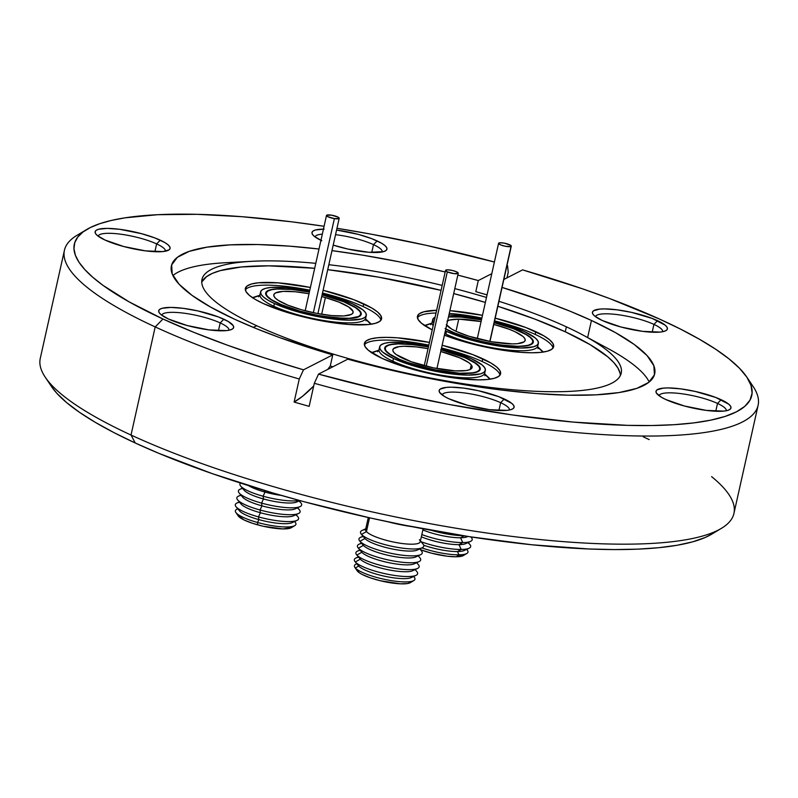 <?xml version="1.0" encoding="UTF-8"?>
<svg xmlns="http://www.w3.org/2000/svg" width="798" height="798" viewBox="0 0 798 798"><rect width="100%" height="100%" fill="white"/><g stroke="black" fill="none" stroke-linecap="round" stroke-linejoin="round"><path stroke-width="1.2" d="M260.607 291.849A54.154 11.8 -167.4 0 1 309.654 290.811L286.013 287.509L270.791 287.46L265.505 288.377L262.063 289.874L260.597 291.908L261.155 294.392L263.729 297.225L268.208 300.317L274.432 303.529A54.154 11.8 -167.4 0 0 331.419 318.841A54.154 11.8 -167.4 0 0 366.302 315.479A54.154 11.8 -167.4 0 0 352.477 303.799L335.828 297.474L322.362 293.654A54.154 11.8 -167.4 0 1 352.477 303.799L363.18 310.103L365.753 312.936L366.312 315.419L364.846 317.454L361.404 318.951L349.195 320.158L331.539 318.851L311.13 315.23L291.08 309.853L274.432 303.529L273.824 306.262L274.432 303.529A54.154 11.8 -167.4 0 1 260.607 291.849L259.998 294.582A54.154 11.8 12.6 0 0 273.824 306.262A54.154 11.8 12.6 0 0 327.429 321.095A54.154 11.8 12.6 0 0 364.876 319.639M379.639 346.801A54.154 11.8 -167.4 0 1 428.696 345.763L405.055 342.462L389.823 342.402L384.536 343.32L381.095 344.826L379.629 346.851L380.187 349.334L382.761 352.177L393.474 358.482A54.154 11.8 -167.4 0 0 450.461 373.783A54.154 11.8 -167.4 0 0 485.344 370.422A54.154 11.8 -167.4 0 0 471.508 358.741L454.87 352.417L441.394 348.596A54.154 11.8 -167.4 0 1 471.508 358.741L482.221 365.045L484.795 367.888L485.354 370.372L483.887 372.397L480.436 373.903L468.226 375.11L450.571 373.803L430.172 370.182L410.112 364.806L393.474 358.482L392.855 361.205L393.474 358.482A54.154 11.8 -167.4 0 1 379.639 346.801L379.03 349.524A54.154 11.8 12.6 0 0 392.855 361.205A54.154 11.8 12.6 0 0 446.461 376.048A54.154 11.8 12.6 0 0 483.907 374.591M380.955 320.188A69.775 15.202 12.6 0 0 363.12 306.562L363.728 303.839A69.775 15.202 -167.4 0 1 381.554 318.881A69.775 15.202 -167.4 0 1 336.606 323.22A69.775 15.202 -167.4 0 1 263.18 303.489L284.627 311.639L297.235 315.33L323.808 321.245L348.806 324.477L368.427 324.547L375.24 323.37L379.668 321.434L381.564 318.811L380.836 315.619L377.524 311.958L371.748 307.978L353.783 299.689L323.11 290.312A69.775 15.202 -167.4 0 1 363.728 303.839L363.12 306.562A69.775 15.202 12.6 0 0 322.502 293.036M499.997 375.13A69.775 15.202 12.6 0 0 482.162 361.514L482.77 358.781A69.775 15.202 -167.4 0 1 500.585 373.833A69.775 15.202 -167.4 0 1 455.638 378.162A69.775 15.202 -167.4 0 1 382.212 358.442L403.658 366.591L416.267 370.282L442.84 376.187L455.788 378.182L478.541 379.868L487.458 379.489L494.271 378.312L498.71 376.377L500.605 373.763L499.877 370.561L496.565 366.9L490.78 362.92L472.815 354.631L442.142 345.255A69.775 15.202 -167.4 0 1 482.77 358.781L482.162 361.514A69.775 15.202 12.6 0 0 441.533 347.988M348.726 303.789A48.947 10.663 -167.4 0 1 361.225 314.342A48.947 10.663 -167.4 0 1 329.694 317.375A48.947 10.663 -167.4 0 1 278.183 303.539L302.073 311.848L320.716 315.998L345.753 318.572L356.796 317.484L359.908 316.128L361.235 314.292L360.726 312.048L354.352 306.691L341.744 300.876L322.113 294.771A48.947 10.663 -167.4 0 1 348.726 303.789L348.726 303.789M467.758 358.731A48.947 10.663 -167.4 0 1 480.256 369.284A48.947 10.663 -167.4 0 1 448.725 372.327A48.947 10.663 -167.4 0 1 397.224 358.492L412.267 364.207L439.758 370.94L457.294 373.215L464.795 373.524L475.827 372.437L478.94 371.07L480.266 369.235L479.758 366.99L473.384 361.634L460.785 355.818L441.144 349.714A48.947 10.663 -167.4 0 1 467.758 358.731L467.758 358.731M444.755 333.574A54.154 11.8 12.6 0 0 445.902 334.113A54.154 11.8 12.6 0 0 499.508 348.955A54.154 11.8 12.6 0 0 536.954 347.499M446.511 331.389A54.154 11.8 -167.4 0 1 445.364 330.851L446.511 331.389L445.902 334.113L446.511 331.389L463.159 337.714L483.209 343.09L503.618 346.711L521.274 348.018L533.483 346.811L536.924 345.315L538.391 343.28L537.832 340.796L535.259 337.953L524.555 331.649A54.154 11.8 -167.4 0 1 538.381 343.33A54.154 11.8 -167.4 0 1 503.498 346.691A54.154 11.8 -167.4 0 1 446.511 331.389M433.773 323.03A54.154 11.8 -167.4 0 1 432.686 319.709A54.154 11.8 -167.4 0 1 435.09 317.165L432.676 319.759L433.773 323.03M448.905 315.02A54.154 11.8 -167.4 0 1 481.733 318.671L467.448 316.327L448.905 315.02M494.441 321.504A54.154 11.8 -167.4 0 1 524.555 331.649L507.907 325.335L494.441 321.504M432.686 319.709L432.077 322.432A54.154 11.8 12.6 0 0 433.164 325.764M553.034 348.038A69.775 15.202 12.6 0 0 535.199 334.422L535.807 331.689A69.775 15.202 -167.4 0 1 553.632 346.741A69.775 15.202 -167.4 0 1 514.401 351.748A69.775 15.202 -167.4 0 1 444.396 335.19L469.314 343.19L495.887 349.095L520.885 352.337L531.578 352.776L540.505 352.397L547.318 351.22L551.747 349.285L553.642 346.671L552.914 343.469L549.603 339.808L543.827 335.838L525.862 327.539L495.189 318.173A69.775 15.202 -167.4 0 1 535.807 331.689L535.199 334.422A69.775 15.202 12.6 0 0 494.58 320.896M520.805 331.639A48.947 10.663 -167.4 0 1 533.303 342.202A48.947 10.663 -167.4 0 1 501.772 345.235A48.947 10.663 -167.4 0 1 450.262 331.399L474.152 339.709L492.795 343.848L510.331 346.123L517.832 346.432L528.875 345.344L531.987 343.988L533.313 342.152L532.805 339.908L530.48 337.335L526.431 334.542L513.822 328.726L494.191 322.621A48.947 10.663 -167.4 0 1 520.805 331.639L520.805 331.639M165.465 251.2A34.494 7.511 12.6 0 0 156.627 243.899L160.268 240.188A38.404 8.369 -167.4 0 1 168.727 250.083A38.404 8.369 -167.4 0 1 141.296 250.263A38.404 8.369 -167.4 0 1 104.927 239.999L123.67 246.512L145.426 250.861L162.852 251.579L169.046 249.874L170.084 248.427L169.685 246.672L167.869 244.657L164.687 242.462L154.802 237.904L141.525 233.674L119.78 229.315L107.261 228.388L98.603 229.245L96.159 230.313L95.112 231.749L95.511 233.515L97.336 235.53L104.927 239.999A38.404 8.369 -167.4 0 1 95.66 233.744A38.404 8.369 -167.4 0 1 115.979 228.886A38.404 8.369 -167.4 0 1 160.268 240.188L156.627 243.899A34.494 7.511 -167.4 0 1 165.465 251.2M382.332 251.939A34.494 7.511 12.6 0 0 373.494 244.637L377.135 240.926A38.404 8.369 -167.4 0 1 385.594 250.821A38.404 8.369 -167.4 0 1 333.215 245.096L347.818 249.036L368.925 252.288L383.469 251.669L385.913 250.602L386.95 249.166L386.551 247.41L384.736 245.395L381.554 243.2L371.669 238.642L358.392 234.403L336.576 230.043A38.404 8.369 -167.4 0 1 377.135 240.926L373.494 244.637A34.494 7.511 -167.4 0 1 382.332 251.939M662.769 331.709A34.494 7.511 12.6 0 0 653.931 324.397L657.582 320.686A38.404 8.369 -167.4 0 1 666.031 330.581A38.404 8.369 -167.4 0 1 638.6 330.771A38.404 8.369 -167.4 0 1 602.241 320.497L620.984 327.02L642.729 331.37L660.165 332.088L663.916 331.439L666.35 330.372L667.397 328.936L666.998 327.17L665.173 325.155L652.106 318.402L631.557 312.387L617.083 309.824L604.565 308.896L599.657 309.105L593.463 310.811L592.425 312.257L592.824 314.013L594.65 316.028L602.241 320.497A38.404 8.369 -167.4 0 1 592.974 314.252A38.404 8.369 -167.4 0 1 613.283 309.385A38.404 8.369 -167.4 0 1 657.582 320.686L653.931 324.397A34.494 7.511 -167.4 0 1 662.769 331.709M726.34 410.741A34.494 7.511 12.6 0 0 717.512 403.429L721.153 399.718A38.404 8.369 -167.4 0 1 729.611 409.613A38.404 8.369 -167.4 0 1 702.18 409.803A38.404 8.369 -167.4 0 1 665.811 399.529L684.554 406.042L706.31 410.391L723.736 411.12L727.487 410.471L729.931 409.404L730.968 407.968L730.569 406.202L728.744 404.187L715.676 397.434L695.128 391.419L680.664 388.855L668.145 387.928L663.228 388.137L657.043 389.843L655.996 391.289L656.395 393.045L661.402 397.254L665.811 399.529A38.404 8.369 -167.4 0 1 656.545 393.284A38.404 8.369 -167.4 0 1 676.864 388.417A38.404 8.369 -167.4 0 1 721.153 399.718L717.512 403.429A34.494 7.511 -167.4 0 1 726.34 410.741M509.473 410.002A34.494 7.511 12.6 0 0 500.645 402.691L504.286 398.98A38.404 8.369 -167.4 0 1 512.745 408.875A38.404 8.369 -167.4 0 1 485.314 409.065A38.404 8.369 -167.4 0 1 448.945 398.791L467.688 405.304L489.443 409.663L506.87 410.381L510.62 409.733L513.064 408.666L514.102 407.229L513.703 405.464L511.877 403.449L498.81 396.696L478.261 390.681L463.798 388.117L451.279 387.19L446.361 387.399L440.177 389.105L439.129 390.551L439.528 392.307L444.536 396.516L448.945 398.791A38.404 8.369 -167.4 0 1 439.678 392.546A38.404 8.369 -167.4 0 1 459.997 387.678A38.404 8.369 -167.4 0 1 504.286 398.98L500.645 402.691A34.494 7.511 -167.4 0 1 509.473 410.002M154.882 251.709L156.627 243.899L154.882 251.709M371.748 252.447L373.494 244.637L371.748 252.447M652.185 332.217L653.931 324.397L652.185 332.217M715.766 411.249L717.512 403.429L715.766 411.249M498.9 410.511L500.645 402.691L498.9 410.511M229.036 330.232A34.494 7.511 12.6 0 0 220.198 322.921L223.849 319.21A38.404 8.369 -167.4 0 1 232.298 329.105A38.404 8.369 -167.4 0 1 204.867 329.295A38.404 8.369 -167.4 0 1 168.508 319.03L187.251 325.544L208.996 329.893L226.433 330.611L230.183 329.963L232.617 328.896L233.664 327.459L233.265 325.694L228.258 321.494L218.373 316.926L197.824 310.911L183.35 308.347L170.832 307.42L162.174 308.277L159.73 309.345L158.692 310.781L159.091 312.547L160.917 314.562L168.508 319.03A38.404 8.369 -167.4 0 1 159.241 312.776A38.404 8.369 -167.4 0 1 179.55 307.908A38.404 8.369 -167.4 0 1 223.849 319.21L220.198 322.921A34.494 7.511 -167.4 0 1 229.036 330.232M218.453 330.741L220.198 322.921L218.453 330.741M64.439 250.263L40.269 358.392A355.389 77.426 12.6 0 0 131.022 435.04A355.389 77.426 -167.4 0 1 45.247 377.215L51.491 386.521A347.06 75.611 12.6 0 0 135.251 443L131.022 435.04L155.191 326.921A355.389 77.426 12.6 0 0 299.27 379.01L303.499 369.823A347.06 75.611 -167.4 0 1 162.972 319.01L155.191 326.921A355.389 77.426 -167.4 0 1 64.439 250.263A355.389 77.426 -167.4 0 1 82.234 232.577M253.195 327.35L256.826 325.784A214.792 46.803 -167.4 0 1 252.298 261.285A214.792 46.803 -167.4 0 1 315.799 263.34A214.792 46.803 -167.4 0 0 201.974 279.45A214.792 46.803 -167.4 0 0 256.826 325.784L253.195 327.35M172.897 275.529A247.599 53.945 12.6 0 1 240.058 262.273A247.599 53.945 12.6 0 0 225.425 262.732A247.599 53.945 12.6 0 0 172.897 275.539M328.836 264.707A214.792 46.803 -167.4 0 1 442.182 285.415A214.792 46.803 -167.4 0 0 328.836 264.707M454.81 288.617A214.792 46.803 -167.4 0 1 486.481 297.464A214.792 46.803 -167.4 0 0 454.81 288.617M498.959 301.315A214.792 46.803 -167.4 0 1 566.371 326.831A214.792 46.803 -167.4 0 1 621.223 373.165A214.792 46.803 -167.4 0 1 482.86 386.491A214.792 46.803 -167.4 0 1 256.826 325.784A214.792 46.803 -167.4 0 0 543.009 391.559A214.792 46.803 -167.4 0 0 583.428 335.3A214.792 46.803 -167.4 0 0 566.371 326.831L565.263 331.788L566.371 326.831A214.792 46.803 -167.4 0 0 498.959 301.315M620.365 375.569A214.792 46.803 12.6 0 0 565.263 331.788L589.941 344.546L607.727 356.786L613.812 362.571L617.931 368.058L620.056 373.185M508.226 272.298L506.979 277.864L508.226 272.298L507.548 265.604L506.86 265.963L507.548 265.604L508.226 272.298M591.448 320.467A247.599 53.945 -167.4 0 1 654.679 373.873A247.599 53.945 -167.4 0 1 347.788 359.16L386.122 369.005L425.154 377.574L463.867 384.636L501.264 390.003L536.356 393.554L568.236 395.18L596.066 394.84L619.138 392.546L636.834 388.367L648.704 382.392L654.43 374.801L653.871 365.763L647.038 355.539L634.111 344.387L615.418 332.586L591.448 320.467L587.627 337.564L591.448 320.467L570.101 311.22L546.391 302.113L502.062 287.43A247.599 53.945 -167.4 0 1 591.448 320.467M607.128 348.048A247.599 53.945 12.6 0 1 649.203 382.003A247.599 53.945 12.6 0 0 607.118 348.048L583.428 335.3M746.878 377.185L753.122 386.491A355.389 77.426 12.6 0 1 314.312 383.289L318.532 374.102L347.788 359.16L318.532 374.102A347.06 75.611 -167.4 0 0 746.878 377.185A347.06 75.611 -167.4 0 0 522.59 269.884L503.837 279.46L522.59 269.884L582.241 288.726L609.832 298.632L659.248 318.941L680.614 329.155L699.477 339.28L715.666 349.225L729.033 358.891L739.437 368.197L746.788 377.055L751.028 385.374L752.105 393.085L750.01 400.107L744.763 406.372L736.424 411.838L725.053 416.446L710.769 420.147L693.701 422.91L674.021 424.706L651.886 425.524L627.527 425.354L573.034 422.072L512.565 414.98L448.396 404.337L382.9 390.541L318.532 374.102L314.312 383.289L309.155 406.352L294.113 402.072L299.27 379.01L303.499 369.823L332.756 354.881L330.272 365.993L327.709 369.424A325.444 80.748 105.9 0 0 330.272 365.993L332.876 366.781L330.272 365.993L332.756 354.881A247.599 53.945 -167.4 0 1 234.632 319.25A247.599 53.945 -167.4 0 1 171.4 265.844A247.599 53.945 -167.4 0 1 319.001 249.016L289.734 246.163L257.854 244.537L230.014 244.876L206.951 247.171L189.246 251.35L177.375 257.315L171.65 264.916L172.208 273.943L179.051 284.178L191.979 295.33L210.672 307.12L234.632 319.25L255.978 328.487L279.699 337.604L332.756 354.881L303.499 369.823L264.318 357.813L227.46 345.205L193.495 332.207L162.972 319.01L129.276 301.953L103.022 285.365L92.907 277.375L84.907 269.674L79.052 262.303L75.401 255.31L73.965 248.737L74.753 242.642L77.775 237.046L82.992 231.989L90.373 227.52L99.88 223.649L111.451 220.418L124.997 217.834L157.665 214.702L197.036 214.323L242.083 216.707L291.609 221.804L324.078 226.283A347.06 75.611 -167.4 0 0 86.573 229.585A347.06 75.611 -167.4 0 0 162.972 319.01L155.191 326.921L131.022 435.04A355.389 77.426 12.6 0 0 505.004 535.498A355.389 77.426 12.6 0 0 733.931 513.443L758.1 405.314A355.389 77.426 -167.4 0 1 314.312 383.289L309.155 406.352L294.113 402.072L299.27 379.01A355.389 77.426 -167.4 0 1 155.191 326.921A355.389 77.426 12.6 0 1 76.957 235.35L86.573 229.585M309.405 291.928L288.657 289.066L274.891 289.016L270.113 289.844L267.001 291.2L265.674 293.036L266.183 295.28L272.557 300.637L278.183 303.539A48.947 10.663 -167.4 0 1 265.684 292.986A48.947 10.663 -167.4 0 1 309.405 291.928M428.446 346.881L407.688 344.008L400.187 343.699L389.155 344.786L386.042 346.142L384.716 347.988L385.225 350.232L391.599 355.589L397.224 358.492A48.947 10.663 -167.4 0 1 384.726 347.938A48.947 10.663 -167.4 0 1 428.446 346.881M481.483 319.789L460.735 316.916L448.516 316.746A48.947 10.663 -167.4 0 1 481.483 319.789M445.753 329.125L450.262 331.399A48.947 10.663 -167.4 0 1 445.753 329.125M475.808 291.669L487.049 294.881L475.808 291.669L478.291 280.557L475.808 291.669M331.978 250.622A247.599 53.945 -167.4 0 1 445.184 271.968L400.935 262.143L362.212 255.081L331.978 250.622M457.823 275.111A247.599 53.945 -167.4 0 1 478.291 280.557L457.823 275.111M336.975 228.288L371.439 234.213L426.322 245.345L494.401 262.013A347.06 75.611 -167.4 0 0 336.975 228.288M506.969 265.445L507.548 265.604A347.06 75.611 -167.4 0 0 506.969 265.445M491.797 273.654L478.291 280.557L491.797 273.654M324.128 229.126L315.469 229.984L313.025 231.051L311.978 232.487L312.377 234.253L314.203 236.268L321.794 240.737M749.531 381.733A355.389 77.426 -167.4 0 1 758.1 405.314M201.734 281.993L206.652 276.567L212.527 273.315L220.308 270.612L241.275 266.991L268.746 265.834L314.691 268.298A214.792 46.803 12.6 0 0 201.734 281.993M327.719 269.674L378.621 277.155L441.075 290.372A214.792 46.803 12.6 0 0 327.719 269.674M453.703 293.574L485.364 302.422A214.792 46.803 12.6 0 0 453.703 293.574M497.842 306.272L534.64 319.02L565.263 331.788A214.792 46.803 12.6 0 0 497.842 306.272M310.402 287.47L278.103 282.851L258.482 282.781L251.669 283.958L247.24 285.893L245.345 288.517L246.073 291.709L249.385 295.37L255.161 299.35L263.18 303.489A69.775 15.202 -167.4 0 1 245.355 288.447A69.775 15.202 -167.4 0 1 310.402 287.47M429.444 342.422L397.135 337.793L386.441 337.355L377.524 337.734L370.711 338.911L366.272 340.846L364.377 343.459L365.105 346.661L368.417 350.322L382.212 358.442A69.775 15.202 -167.4 0 1 364.397 343.389A69.775 15.202 -167.4 0 1 429.444 342.422M482.481 315.33L449.873 310.681A69.775 15.202 -167.4 0 1 482.481 315.33M436.626 310.292L423.748 311.819L419.319 313.754L417.424 316.367L418.152 319.569L421.464 323.23L432.237 329.903A69.775 15.202 -167.4 0 1 417.434 316.297A69.775 15.202 -167.4 0 1 436.626 310.292M51.441 386.451L56.818 393.264L66.643 402.611L79.541 412.347L95.381 422.391L114.014 432.646L135.251 443L158.912 453.364L212.507 473.723L272.746 492.935L304.637 501.882L370.452 518.002L403.728 525.034L469.433 536.685L531.897 544.775L588.744 548.974L614.36 549.573L637.762 549.144L658.739 547.707L677.083 545.263L692.624 541.852L705.193 537.483L711.896 534.062M643.178 436.785A355.389 77.426 -167.4 0 1 649.203 439.608M711.616 476.645A355.389 77.426 -167.4 0 1 721.412 528.356A355.389 77.426 -167.4 0 1 467.568 530.091A355.389 77.426 -167.4 0 1 131.022 435.04L135.251 443A347.06 75.611 12.6 0 0 463.907 535.827A347.06 75.611 12.6 0 0 711.796 534.121L721.412 528.356M161.715 315.19A34.494 7.511 -167.4 0 1 184.178 313.215A34.494 7.511 -167.4 0 1 220.198 322.921A34.494 7.511 12.6 0 0 184.178 313.215A34.494 7.511 12.6 0 0 161.715 315.19M442.152 394.95A34.494 7.511 -167.4 0 1 464.626 392.975A34.494 7.511 -167.4 0 1 500.645 402.691A34.494 7.511 12.6 0 0 464.626 392.975A34.494 7.511 12.6 0 0 442.152 394.95M659.018 395.688A34.494 7.511 -167.4 0 1 681.492 393.713A34.494 7.511 -167.4 0 1 717.512 403.429A34.494 7.511 12.6 0 0 681.492 393.713A34.494 7.511 12.6 0 0 659.018 395.688M595.448 316.656A34.494 7.511 -167.4 0 1 617.911 314.681A34.494 7.511 -167.4 0 1 653.931 324.397A34.494 7.511 12.6 0 0 617.911 314.681A34.494 7.511 12.6 0 0 595.448 316.656M315.001 236.896A34.494 7.511 -167.4 0 1 322.322 234.153A34.494 7.511 12.6 0 0 315.001 236.896M335.549 234.682A34.494 7.511 -167.4 0 1 373.494 244.637A34.494 7.511 12.6 0 0 335.549 234.682M98.134 236.158A34.494 7.511 -167.4 0 1 120.608 234.183A34.494 7.511 -167.4 0 1 156.627 243.899A34.494 7.511 12.6 0 0 120.608 234.183A34.494 7.511 12.6 0 0 98.134 236.158M320.946 240.328A38.404 8.369 -167.4 0 1 312.527 234.482A38.404 8.369 -167.4 0 1 323.449 229.136M294.113 402.072A325.444 80.748 105.9 0 0 313.714 385.983L302.582 396.257L294.113 402.072M481.872 318.053A69.775 15.202 12.6 0 0 449.264 313.415M436.007 313.016A69.775 15.202 12.6 0 0 417.424 317.724M431.868 323.12L424.267 325.594M543.408 352.098L537.672 346.771M537.662 347.03L542.959 352.108M424.755 325.724L431.758 323.35M445.902 334.113A54.154 11.8 12.6 0 0 502.89 349.424A54.154 11.8 12.6 0 0 537.772 346.063L538.012 348.656M364.846 344.267A69.775 15.202 -167.4 0 1 428.835 345.145A69.775 15.202 12.6 0 0 364.377 344.816M378.821 350.212L371.22 352.686M490.371 379.19L484.625 373.863M484.625 374.112L489.922 379.19M371.718 352.816L378.721 350.442M379.708 348.247A54.154 11.8 12.6 0 0 392.855 361.205A54.154 11.8 12.6 0 0 449.843 376.516A54.154 11.8 12.6 0 0 484.735 373.155L484.965 375.748M245.804 289.325A69.775 15.202 -167.4 0 1 309.794 290.203A69.775 15.202 12.6 0 0 245.345 289.874M259.789 295.26L252.188 297.734M371.329 324.237L365.594 318.911M365.584 319.17L370.88 324.247M252.677 297.873L259.679 295.499M260.667 293.295A54.154 11.8 12.6 0 0 273.824 306.262A54.154 11.8 12.6 0 0 330.811 321.564A54.154 11.8 12.6 0 0 365.693 318.203L365.933 320.796M446.311 324.567L451.598 329.005L456.266 331.419L468.755 336.167L491.558 341.753L512.336 343.888A40.618 8.848 -167.4 0 0 525.174 340.377A40.618 8.848 -167.4 0 0 493.792 324.417L509.004 329.205L514.8 331.619L522.83 336.347L524.755 338.472L525.184 340.337L524.077 341.863L517.533 343.679L512.336 343.888A40.618 8.848 -167.4 0 1 473.294 337.534A40.618 8.848 -167.4 0 1 446.661 325.075M447.618 320.796A40.618 8.848 -167.4 0 1 458.73 319.15L456.017 331.3L458.73 319.15L481.084 321.574A40.618 8.848 -167.4 0 0 458.73 319.15L449.573 320.048L446.99 321.175M445.075 328.527L457.543 334.282L465.523 337.055L483.458 341.863L501.703 345.105L517.493 346.272L523.688 346.013L528.416 345.195L531.488 343.848L532.805 342.033L532.296 339.818L530.002 337.275L525.992 334.512L513.523 328.756L494.161 322.741A48.429 10.554 -167.4 0 1 532.795 342.083A48.429 10.554 -167.4 0 1 517.493 346.272L517.493 346.272A48.429 10.554 -167.4 0 1 445.793 328.936M453.573 316.766A48.429 10.554 -167.4 0 1 481.463 319.898L460.995 317.075L448.476 316.936A48.429 10.554 -167.4 0 1 453.573 316.766M511.049 246.422A6.514 1.416 -167.4 0 1 503.887 245.934A6.514 1.416 -167.4 0 1 498.58 243.31A6.514 1.416 -167.4 0 1 498.82 243.021A6.514 1.416 -167.4 0 1 505.982 243.52A6.514 1.416 -167.4 0 1 511.289 246.143A6.514 1.416 -167.4 0 1 511.049 246.422L489.812 341.434L511.049 246.422L505.643 246.323L500.964 245.016L498.61 243.55L499.967 242.762L504.226 243.131L510.501 245.205L511.049 246.422M465.563 549.164A27.99 6.095 -167.4 0 1 457.424 551.548L458.97 554.819L456.257 556.785A27.99 6.095 12.6 0 0 463.419 555.538L466.9 553.443A31.012 6.753 -167.4 0 1 458.97 554.819A31.012 6.753 12.6 0 0 467.249 550.081L466.65 549.373M466.591 549.403A31.012 6.753 -167.4 0 1 466.9 553.443M467.099 542.271A27.99 6.095 -167.4 0 1 458.97 544.655L461.224 549.453L457.424 551.548A27.99 6.095 12.6 0 0 464.167 550.52L469.034 548.266A32.419 7.062 -167.4 0 1 461.224 549.453A32.419 7.062 12.6 0 0 469.882 544.495L468.187 542.48M467.798 542.67A32.419 7.062 -167.4 0 1 469.034 548.266M467.808 536.436A27.99 6.095 -167.4 0 1 460.506 537.772L462.77 542.56L458.97 544.655A27.99 6.095 12.6 0 0 465.713 543.638L470.571 541.373A32.419 7.062 -167.4 0 1 462.77 542.56A32.419 7.062 12.6 0 0 471.419 537.613L470.82 536.894M470.72 536.884A32.419 7.062 -167.4 0 1 470.571 541.373M463.857 555.218L456.257 556.785L447.329 556.226L431.519 553.184L420.396 549.652A27.99 6.095 12.6 0 0 456.257 556.785L458.97 554.819A31.012 6.753 -167.4 0 1 421.913 547.917A31.012 6.753 12.6 0 0 458.97 554.819L457.424 551.548A27.99 6.095 -167.4 0 1 423.708 545.214A27.99 6.095 12.6 0 0 457.424 551.548L461.224 549.453A32.419 7.062 -167.4 0 1 421.055 541.712A32.419 7.062 12.6 0 0 461.224 549.453L458.97 544.655A27.99 6.095 -167.4 0 1 421.334 536.815A27.99 6.095 12.6 0 0 458.97 544.655L462.77 542.56A32.419 7.062 -167.4 0 1 421.843 534.54A32.419 7.062 12.6 0 0 462.77 542.56L460.506 537.772A27.99 6.095 -167.4 0 1 422.88 529.932A27.99 6.095 12.6 0 0 460.506 537.772L464.007 535.837L460.506 537.772A27.99 6.095 12.6 0 0 467.249 536.745L467.887 536.446M431.199 530.271A32.419 7.062 12.6 0 0 462.95 535.667A32.419 7.062 -167.4 0 1 431.199 530.271M393.743 352.337A40.618 8.848 -167.4 0 1 392.855 349.753A40.618 8.848 -167.4 0 1 428.047 348.666L416.516 346.931L403.828 346.262L399.03 346.631L393.414 348.736L392.816 350.382L393.743 352.337L396.167 354.541L411.16 361.713L433.344 367.848L455.249 370.861L465.952 370.591L469.473 369.753L471.568 368.486L472.167 366.841L471.239 364.886L470.221 369.434L471.239 364.886A40.618 8.848 -167.4 0 1 472.127 367.469A40.618 8.848 -167.4 0 1 435.848 368.347A40.618 8.848 -167.4 0 1 393.743 352.337M440.745 351.509A40.618 8.848 -167.4 0 1 471.239 364.886L468.815 362.681L459.937 357.903L440.745 351.509M386.292 351.13L386.292 351.13A48.429 10.554 -167.4 0 1 385.235 348.048A48.429 10.554 -167.4 0 1 428.416 346.99L413.444 344.676L398.322 343.888L392.596 344.327L388.397 345.325L385.893 346.831L385.185 348.796L386.292 351.13L389.175 353.753L399.758 359.459L407.06 362.312L433.514 369.624L459.618 373.225L472.386 372.895L476.586 371.898L479.089 370.382L479.798 368.427L478.69 366.092A48.429 10.554 -167.4 0 1 479.748 369.175A48.429 10.554 -167.4 0 1 436.486 370.222A48.429 10.554 -167.4 0 1 386.292 351.13M441.124 349.823A48.429 10.554 -167.4 0 1 478.69 366.092L475.808 363.469L465.224 357.763L440.715 349.724M447.309 271.849A6.514 1.416 -167.4 0 1 445.543 270.392A6.514 1.416 -167.4 0 1 449.663 269.983A6.514 1.416 -167.4 0 1 456.476 271.779A6.514 1.416 -167.4 0 1 458.242 273.235A6.514 1.416 -167.4 0 1 454.122 273.654A6.514 1.416 -167.4 0 1 447.309 271.849L426.212 366.222L447.309 271.849L445.533 270.442L447.479 269.834L452.017 270.392L456.476 271.779L458.252 273.195L454.212 273.664L447.309 271.849M412.516 576.256A27.99 6.095 -167.4 0 1 387.928 576.904A27.99 6.095 -167.4 0 1 358.741 566.051L355.349 567.967L357.564 571.288A27.99 6.095 12.6 0 0 383.758 581.533A27.99 6.095 12.6 0 0 410.372 582.63L413.863 580.535A31.012 6.753 -167.4 0 1 384.377 579.318A31.012 6.753 -167.4 0 1 355.349 567.967A31.012 6.753 12.6 0 0 391.908 580.715A31.012 6.753 12.6 0 0 414.202 577.173L413.613 576.465M414.022 576.964A31.012 6.753 -167.4 0 1 413.863 580.535M414.062 569.363A27.99 6.095 -167.4 0 1 389.474 570.011A27.99 6.095 -167.4 0 1 360.277 559.169L355.319 561.972L358.741 566.051A27.99 6.095 12.6 0 0 384.227 576.146A27.99 6.095 12.6 0 0 411.13 577.612L415.997 575.358A32.419 7.062 -167.4 0 1 384.836 573.652A32.419 7.062 -167.4 0 1 355.319 561.972A32.419 7.062 12.6 0 0 393.534 575.288A32.419 7.062 12.6 0 0 416.835 571.587L415.15 569.572M416.646 571.378A32.419 7.062 -167.4 0 1 415.997 575.358M415.598 562.48A27.99 6.095 -167.4 0 1 391.01 563.129A27.99 6.095 -167.4 0 1 361.813 552.276L356.866 555.079L360.277 559.169A27.99 6.095 12.6 0 0 385.763 569.253A27.99 6.095 12.6 0 0 412.666 570.73L417.534 568.465A32.419 7.062 -167.4 0 1 386.382 566.76A32.419 7.062 -167.4 0 1 356.866 555.079A32.419 7.062 12.6 0 0 395.07 568.405A32.419 7.062 12.6 0 0 418.371 564.705L416.686 562.68M418.182 564.485A32.419 7.062 -167.4 0 1 417.534 568.465M417.145 555.588A27.99 6.095 -167.4 0 1 392.546 556.236A27.99 6.095 -167.4 0 1 363.359 545.383L358.402 548.186L361.813 552.276A27.99 6.095 12.6 0 0 387.309 562.361A27.99 6.095 12.6 0 0 414.202 563.837L419.07 561.583A32.419 7.062 -167.4 0 1 387.918 559.877A32.419 7.062 -167.4 0 1 358.402 548.186A32.419 7.062 12.6 0 0 396.606 561.513A32.419 7.062 12.6 0 0 419.918 557.812L418.232 555.797M419.728 557.593A32.419 7.062 -167.4 0 1 419.07 561.583M418.681 548.695A27.99 6.095 -167.4 0 1 394.092 549.343A27.99 6.095 -167.4 0 1 364.895 538.5L359.938 541.303L363.359 545.383A27.99 6.095 12.6 0 0 388.845 555.478A27.99 6.095 12.6 0 0 415.748 556.944L420.616 554.69A32.419 7.062 -167.4 0 1 389.454 552.984A32.419 7.062 -167.4 0 1 359.938 541.303A32.419 7.062 12.6 0 0 398.152 554.63A32.419 7.062 12.6 0 0 421.454 550.919L419.768 548.904M421.264 550.71A32.419 7.062 -167.4 0 1 420.616 554.69M419.389 539.737A27.99 6.095 -167.4 0 1 419.549 539.917A27.99 6.095 -167.4 0 1 399.429 543.119A27.99 6.095 -167.4 0 1 366.442 531.608L361.484 534.411L364.895 538.5A27.99 6.095 12.6 0 0 390.382 548.585A27.99 6.095 12.6 0 0 417.284 550.061L422.152 547.797A32.419 7.062 -167.4 0 1 391 546.091A32.419 7.062 -167.4 0 1 361.484 534.411A32.419 7.062 12.6 0 0 399.688 547.737A32.419 7.062 12.6 0 0 422.99 544.037L420.416 540.944M422.81 543.817A32.419 7.062 -167.4 0 1 422.152 547.797M368.287 517.523L365.594 529.563A27.99 6.095 12.6 0 0 366.442 531.608L369.524 517.802L366.442 531.608A27.99 6.095 12.6 0 0 395.708 542.47A27.99 6.095 12.6 0 0 420.227 541.782L423.13 528.785M387.898 521.782A48.429 10.554 12.6 0 0 411.828 526.63L387.898 521.782M365.783 528.735L362.132 530.431A32.419 7.062 12.6 0 0 361.484 534.411L366.442 531.608A27.99 6.095 -167.4 0 1 367 528.176M364.586 538.131A27.99 6.095 12.6 0 0 364.736 538.311A27.99 6.095 12.6 0 0 364.895 538.5L361.484 534.411A32.419 7.062 -167.4 0 1 361.295 534.201A32.419 7.062 -167.4 0 1 365.604 529.533M362.98 536.216L360.596 537.323A32.419 7.062 12.6 0 0 359.938 541.303L364.895 538.5M363.05 545.014A27.99 6.095 12.6 0 0 363.2 545.204A27.99 6.095 12.6 0 0 363.359 545.383L359.938 541.303A32.419 7.062 -167.4 0 1 359.748 541.084A32.419 7.062 -167.4 0 1 363.26 536.545M361.434 543.099L359.05 544.206A32.419 7.062 12.6 0 0 358.402 548.186L363.359 545.383M361.504 551.907A27.99 6.095 12.6 0 0 361.654 552.086A27.99 6.095 12.6 0 0 361.813 552.276L358.402 548.186A32.419 7.062 -167.4 0 1 358.212 547.977A32.419 7.062 -167.4 0 1 361.723 543.438M359.898 549.992L357.514 551.099A32.419 7.062 12.6 0 0 356.866 555.079L361.813 552.276M359.968 558.79A27.99 6.095 12.6 0 0 360.117 558.979A27.99 6.095 12.6 0 0 360.277 559.169L356.866 555.079A32.419 7.062 -167.4 0 1 356.676 554.859A32.419 7.062 -167.4 0 1 360.177 550.331M358.362 556.874L355.978 557.982A32.419 7.062 12.6 0 0 355.319 561.972L360.277 559.169M358.432 565.682A27.99 6.095 12.6 0 0 358.571 565.872A27.99 6.095 12.6 0 0 358.741 566.051L355.319 561.972A32.419 7.062 -167.4 0 1 355.13 561.752A32.419 7.062 -167.4 0 1 358.641 557.213M356.816 563.767L355.978 564.156A31.012 6.753 12.6 0 0 355.349 567.967L358.741 566.051M354.861 567.348L357.125 570.73A27.99 6.095 12.6 0 0 357.564 571.288L355.349 567.967A31.012 6.753 -167.4 0 1 354.861 567.348A31.012 6.753 -167.4 0 1 356.866 563.817M356.746 569.902L359.409 572.834L362.202 574.47L370.162 577.782L380.237 580.725L400.506 583.827L407.608 583.518L411.13 581.971M325.394 297.564A40.618 8.848 -167.4 0 1 353.095 312.527A40.618 8.848 -167.4 0 1 301.514 309.764L287.938 305.175L278.253 300.367L275.35 298.103L273.923 296.058L274.003 294.292L275.609 292.896L283.061 291.38L295.14 291.739L309.006 293.724A40.618 8.848 -167.4 0 0 273.814 294.801A40.618 8.848 -167.4 0 0 301.514 309.764L316.906 313.415L331.769 315.589L343.848 315.948L351.3 314.432L352.906 313.035L352.985 311.27L348.656 306.961L338.97 302.143L325.394 297.564L321.664 314.272L325.394 297.564L321.714 296.557A40.618 8.848 -167.4 0 1 325.394 297.564M299.19 311.05L299.21 310.941A48.429 10.554 -167.4 0 1 266.193 293.095A48.429 10.554 -167.4 0 1 309.385 292.038L291.619 289.445L277.215 289.026L271.978 289.654L268.327 290.831L266.422 292.497L266.313 294.592L268.028 297.036L271.48 299.729L283.031 305.474L299.19 311.05M322.083 294.881A48.429 10.554 -167.4 0 1 327.699 296.387A48.429 10.554 -167.4 0 1 360.716 314.232A48.429 10.554 -167.4 0 1 299.21 310.941L317.564 315.3L335.29 317.883L349.694 318.302L358.581 316.497L360.487 314.831L360.596 312.736L358.881 310.292L355.429 307.599L343.878 301.853L322.083 294.881M334.382 218.602L313.355 312.696L334.382 218.602A6.514 1.416 -167.4 0 1 326.502 215.45A6.514 1.416 -167.4 0 1 331.33 215.131A6.514 1.416 -167.4 0 1 339.21 218.293A6.514 1.416 -167.4 0 1 334.382 218.602L327.739 216.647L326.572 215.32L331.33 215.131L337.973 217.096L339.14 218.423L334.382 218.602M235.819 512.396L238.083 515.777A27.99 6.095 12.6 0 0 257.704 524.865L257.555 522.471A31.012 6.753 -167.4 0 1 235.819 512.396A31.012 6.753 -167.4 0 1 237.824 508.875M237.784 508.825L236.936 509.214A31.012 6.753 12.6 0 0 257.555 522.471L258.871 519.628A27.99 6.095 -167.4 0 1 238.861 509.094M236.098 506.8L239.54 510.92A27.99 6.095 12.6 0 0 258.871 519.628L258.482 516.895A32.419 7.062 -167.4 0 1 236.098 506.8A32.419 7.062 -167.4 0 1 239.6 502.271M239.32 501.932L236.936 503.039A32.419 7.062 12.6 0 0 258.482 516.895L260.407 512.745A27.99 6.095 -167.4 0 1 240.398 502.201M237.634 499.917L241.076 504.027A27.99 6.095 12.6 0 0 260.407 512.745L260.028 510.002A32.419 7.062 -167.4 0 1 237.634 499.917A32.419 7.062 -167.4 0 1 241.146 495.378M240.866 495.039L238.482 496.147A32.419 7.062 12.6 0 0 260.028 510.002L261.953 505.852A27.99 6.095 -167.4 0 1 241.934 495.319M239.181 493.024L242.622 497.144A27.99 6.095 12.6 0 0 261.953 505.852L261.564 503.109A32.419 7.062 -167.4 0 1 239.181 493.024A32.419 7.062 -167.4 0 1 242.682 488.496M242.402 488.157L240.018 489.264A32.419 7.062 12.6 0 0 261.564 503.109L263.49 498.959A27.99 6.095 -167.4 0 1 243.48 488.426M263.101 496.226A32.419 7.062 -167.4 0 1 240.717 486.142A32.419 7.062 -167.4 0 1 240.497 483.059A32.419 7.062 12.6 0 0 263.101 496.226L265.026 492.077A27.99 6.095 -167.4 0 1 248.457 485.583A27.99 6.095 12.6 0 0 265.026 492.077L264.816 490.59L265.026 492.077A27.99 6.095 12.6 0 0 281.315 495.418A27.99 6.095 -167.4 0 1 265.026 492.077L263.101 496.226A32.419 7.062 12.6 0 0 299.31 500.436A32.419 7.062 -167.4 0 1 263.101 496.226L263.49 498.959L263.101 496.226M240.717 486.142L244.158 490.251A27.99 6.095 12.6 0 0 263.49 498.959A27.99 6.095 12.6 0 0 296.706 502.002L299.799 500.565M298.103 500.635A27.99 6.095 -167.4 0 1 263.49 498.959L261.564 503.109A32.419 7.062 12.6 0 0 300.876 502.87L299.19 500.845M298.791 501.034A32.419 7.062 -167.4 0 1 300.038 506.63A32.419 7.062 -167.4 0 1 261.564 503.109L261.953 505.852A27.99 6.095 12.6 0 0 295.17 508.885L300.038 506.63M296.567 507.528A27.99 6.095 -167.4 0 1 261.953 505.852L260.028 510.002A32.419 7.062 12.6 0 0 299.34 509.752L297.654 507.737M297.255 507.917A32.419 7.062 -167.4 0 1 298.492 513.523A32.419 7.062 -167.4 0 1 260.028 510.002L260.407 512.745A27.99 6.095 12.6 0 0 293.634 515.777L298.492 513.523M295.021 514.421A27.99 6.095 -167.4 0 1 260.407 512.745L258.482 516.895A32.419 7.062 12.6 0 0 297.804 516.645L296.108 514.63M295.719 514.81A32.419 7.062 -167.4 0 1 296.956 520.406A32.419 7.062 -167.4 0 1 258.482 516.895L258.871 519.628A27.99 6.095 12.6 0 0 292.088 522.67L296.956 520.406M293.484 521.303A27.99 6.095 -167.4 0 1 258.871 519.628L257.555 522.471A31.012 6.753 12.6 0 0 295.17 522.231L294.572 521.513M294.512 521.543A31.012 6.753 -167.4 0 1 294.821 525.593A31.012 6.753 -167.4 0 1 257.555 522.471L257.704 524.865A27.99 6.095 12.6 0 0 291.34 527.687L294.821 525.593M237.864 515.398L244.288 520.077L252.697 523.358L262.981 526.201L282.861 528.924L291.36 527.668M225.425 262.732L252.298 261.285M538.381 343.33L537.772 346.063M430.75 324.676L432.077 322.432M485.344 370.422L484.735 373.155M366.302 315.479L365.693 318.203M377.713 351.768L379.03 349.524M258.672 296.826L259.998 294.582M532.456 343.599L532.795 342.083M498.58 243.33L477.274 338.621M511.289 246.143L489.982 341.464M479.408 370.691L479.748 369.175M384.895 349.564L385.225 348.088M445.533 270.402L424.237 365.713M458.242 273.235L436.935 368.556M361.295 534.201L364.736 538.311M359.748 541.084L363.2 545.204M358.212 547.977L361.654 552.086M356.676 554.859L360.117 558.979M355.13 561.752L358.571 565.872M265.854 294.612L266.193 293.095M360.377 315.739L360.706 314.272M339.2 218.303L317.903 313.604M326.502 215.45L305.195 310.771"/></g></svg>
